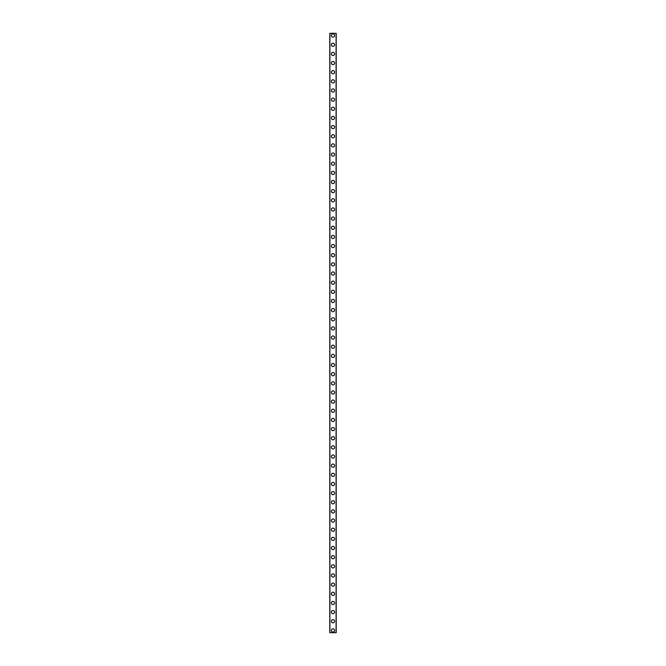 <?xml version="1.0" encoding="UTF-8"?>
<svg xmlns="http://www.w3.org/2000/svg" width="666" height="666" viewBox="0 0 666 666"><rect width="100%" height="100%" fill="white"/><g stroke="black" fill="none" stroke-linecap="round" stroke-linejoin="round"><path stroke-width="1" d="M331.402 630.411A1.598 1.598 0 0 1 333 628.812A1.598 1.598 0 0 1 334.598 630.411A1.598 1.598 0 0 1 333 632.017A1.598 1.598 0 0 1 331.402 630.411M331.402 621.261A1.598 1.598 0 0 1 333 619.663A1.598 1.598 0 0 1 334.598 621.261A1.598 1.598 0 0 1 333 622.86A1.598 1.598 0 0 1 331.402 621.261M331.402 612.112A1.598 1.598 0 0 1 333 610.506A1.598 1.598 0 0 1 334.598 612.112A1.598 1.598 0 0 1 333 613.711A1.598 1.598 0 0 1 331.402 612.112M331.402 602.955A1.598 1.598 0 0 1 333 601.356A1.598 1.598 0 0 1 334.598 602.955A1.598 1.598 0 0 1 333 604.562A1.598 1.598 0 0 1 331.402 602.955M331.402 593.806A1.598 1.598 0 0 1 333 592.207A1.598 1.598 0 0 1 334.598 593.806A1.598 1.598 0 0 1 333 595.412A1.598 1.598 0 0 1 331.402 593.806M331.402 584.656A1.598 1.598 0 0 1 333 583.058A1.598 1.598 0 0 1 334.598 584.656A1.598 1.598 0 0 1 333 586.255A1.598 1.598 0 0 1 331.402 584.656M331.402 575.507A1.598 1.598 0 0 1 333 573.901A1.598 1.598 0 0 1 334.598 575.507A1.598 1.598 0 0 1 333 577.106A1.598 1.598 0 0 1 331.402 575.507M331.402 566.358A1.598 1.598 0 0 1 333 564.751A1.598 1.598 0 0 1 334.598 566.358A1.598 1.598 0 0 1 333 567.956A1.598 1.598 0 0 1 331.402 566.358M331.402 557.201A1.598 1.598 0 0 1 333 555.602A1.598 1.598 0 0 1 334.598 557.201A1.598 1.598 0 0 1 333 558.807A1.598 1.598 0 0 1 331.402 557.201M331.402 548.051A1.598 1.598 0 0 1 333 546.453A1.598 1.598 0 0 1 334.598 548.051A1.598 1.598 0 0 1 333 549.65A1.598 1.598 0 0 1 331.402 548.051M331.402 538.902A1.598 1.598 0 0 1 333 537.295A1.598 1.598 0 0 1 334.598 538.902A1.598 1.598 0 0 1 333 540.501A1.598 1.598 0 0 1 331.402 538.902M331.402 529.753A1.598 1.598 0 0 1 333 528.146A1.598 1.598 0 0 1 334.598 529.753A1.598 1.598 0 0 1 333 531.351A1.598 1.598 0 0 1 331.402 529.753M331.402 520.596A1.598 1.598 0 0 1 333 518.997A1.598 1.598 0 0 1 334.598 520.596A1.598 1.598 0 0 1 333 522.202A1.598 1.598 0 0 1 331.402 520.596M331.402 511.446A1.598 1.598 0 0 1 333 509.848A1.598 1.598 0 0 1 334.598 511.446A1.598 1.598 0 0 1 333 513.045A1.598 1.598 0 0 1 331.402 511.446M331.402 502.297A1.598 1.598 0 0 1 333 500.699A1.598 1.598 0 0 1 334.598 502.297A1.598 1.598 0 0 1 333 503.896A1.598 1.598 0 0 1 331.402 502.297M331.402 493.148A1.598 1.598 0 0 1 333 491.541A1.598 1.598 0 0 1 334.598 493.148A1.598 1.598 0 0 1 333 494.746A1.598 1.598 0 0 1 331.402 493.148M331.402 483.991A1.598 1.598 0 0 1 333 482.392A1.598 1.598 0 0 1 334.598 483.991A1.598 1.598 0 0 1 333 485.597A1.598 1.598 0 0 1 331.402 483.991M331.402 474.841A1.598 1.598 0 0 1 333 473.243A1.598 1.598 0 0 1 334.598 474.841A1.598 1.598 0 0 1 333 476.448A1.598 1.598 0 0 1 331.402 474.841M331.402 465.692A1.598 1.598 0 0 1 333 464.094A1.598 1.598 0 0 1 334.598 465.692A1.598 1.598 0 0 1 333 467.291A1.598 1.598 0 0 1 331.402 465.692M331.402 456.543A1.598 1.598 0 0 1 333 454.936A1.598 1.598 0 0 1 334.598 456.543A1.598 1.598 0 0 1 333 458.141A1.598 1.598 0 0 1 331.402 456.543M331.402 447.385A1.598 1.598 0 0 1 333 445.787A1.598 1.598 0 0 1 334.598 447.385A1.598 1.598 0 0 1 333 448.992A1.598 1.598 0 0 1 331.402 447.385M331.402 438.236A1.598 1.598 0 0 1 333 436.638A1.598 1.598 0 0 1 334.598 438.236A1.598 1.598 0 0 1 333 439.843A1.598 1.598 0 0 1 331.402 438.236M331.402 429.087A1.598 1.598 0 0 1 333 427.489A1.598 1.598 0 0 1 334.598 429.087A1.598 1.598 0 0 1 333 430.686A1.598 1.598 0 0 1 331.402 429.087M331.402 419.938A1.598 1.598 0 0 1 333 418.331A1.598 1.598 0 0 1 334.598 419.938A1.598 1.598 0 0 1 333 421.536A1.598 1.598 0 0 1 331.402 419.938M331.402 410.789A1.598 1.598 0 0 1 333 409.182A1.598 1.598 0 0 1 334.598 410.789A1.598 1.598 0 0 1 333 412.387A1.598 1.598 0 0 1 331.402 410.789M331.402 401.631A1.598 1.598 0 0 1 333 400.033A1.598 1.598 0 0 1 334.598 401.631A1.598 1.598 0 0 1 333 403.238A1.598 1.598 0 0 1 331.402 401.631M331.402 392.482A1.598 1.598 0 0 1 333 390.884A1.598 1.598 0 0 1 334.598 392.482A1.598 1.598 0 0 1 333 394.081A1.598 1.598 0 0 1 331.402 392.482M331.402 383.333A1.598 1.598 0 0 1 333 381.726A1.598 1.598 0 0 1 334.598 383.333A1.598 1.598 0 0 1 333 384.931A1.598 1.598 0 0 1 331.402 383.333M331.402 374.184A1.598 1.598 0 0 1 333 372.577A1.598 1.598 0 0 1 334.598 374.184A1.598 1.598 0 0 1 333 375.782A1.598 1.598 0 0 1 331.402 374.184M331.402 365.026A1.598 1.598 0 0 1 333 363.428A1.598 1.598 0 0 1 334.598 365.026A1.598 1.598 0 0 1 333 366.633A1.598 1.598 0 0 1 331.402 365.026M331.402 355.877A1.598 1.598 0 0 1 333 354.279A1.598 1.598 0 0 1 334.598 355.877A1.598 1.598 0 0 1 333 357.476A1.598 1.598 0 0 1 331.402 355.877M331.402 346.728A1.598 1.598 0 0 1 333 345.121A1.598 1.598 0 0 1 334.598 346.728A1.598 1.598 0 0 1 333 348.326A1.598 1.598 0 0 1 331.402 346.728M331.402 337.579A1.598 1.598 0 0 1 333 335.972A1.598 1.598 0 0 1 334.598 337.579A1.598 1.598 0 0 1 333 339.177A1.598 1.598 0 0 1 331.402 337.579M331.402 328.421A1.598 1.598 0 0 1 333 326.823A1.598 1.598 0 0 1 334.598 328.421A1.598 1.598 0 0 1 333 330.028A1.598 1.598 0 0 1 331.402 328.421M331.402 319.272A1.598 1.598 0 0 1 333 317.674A1.598 1.598 0 0 1 334.598 319.272A1.598 1.598 0 0 1 333 320.879A1.598 1.598 0 0 1 331.402 319.272M331.402 310.123A1.598 1.598 0 0 1 333 308.525A1.598 1.598 0 0 1 334.598 310.123A1.598 1.598 0 0 1 333 311.721A1.598 1.598 0 0 1 331.402 310.123M331.402 300.974A1.598 1.598 0 0 1 333 299.367A1.598 1.598 0 0 1 334.598 300.974A1.598 1.598 0 0 1 333 302.572A1.598 1.598 0 0 1 331.402 300.974M331.402 291.816A1.598 1.598 0 0 1 333 290.218A1.598 1.598 0 0 1 334.598 291.816A1.598 1.598 0 0 1 333 293.423A1.598 1.598 0 0 1 331.402 291.816M331.402 282.667A1.598 1.598 0 0 1 333 281.069A1.598 1.598 0 0 1 334.598 282.667A1.598 1.598 0 0 1 333 284.274A1.598 1.598 0 0 1 331.402 282.667M331.402 273.518A1.598 1.598 0 0 1 333 271.919A1.598 1.598 0 0 1 334.598 273.518A1.598 1.598 0 0 1 333 275.116A1.598 1.598 0 0 1 331.402 273.518M331.402 264.369A1.598 1.598 0 0 1 333 262.762A1.598 1.598 0 0 1 334.598 264.369A1.598 1.598 0 0 1 333 265.967A1.598 1.598 0 0 1 331.402 264.369M331.402 255.211A1.598 1.598 0 0 1 333 253.613A1.598 1.598 0 0 1 334.598 255.211A1.598 1.598 0 0 1 333 256.818A1.598 1.598 0 0 1 331.402 255.211M331.402 246.062A1.598 1.598 0 0 1 333 244.464A1.598 1.598 0 0 1 334.598 246.062A1.598 1.598 0 0 1 333 247.669A1.598 1.598 0 0 1 331.402 246.062M331.402 236.913A1.598 1.598 0 0 1 333 235.314A1.598 1.598 0 0 1 334.598 236.913A1.598 1.598 0 0 1 333 238.511A1.598 1.598 0 0 1 331.402 236.913M331.402 227.764A1.598 1.598 0 0 1 333 226.157A1.598 1.598 0 0 1 334.598 227.764A1.598 1.598 0 0 1 333 229.362A1.598 1.598 0 0 1 331.402 227.764M331.402 218.615A1.598 1.598 0 0 1 333 217.008A1.598 1.598 0 0 1 334.598 218.615A1.598 1.598 0 0 1 333 220.213A1.598 1.598 0 0 1 331.402 218.615M331.402 209.457A1.598 1.598 0 0 1 333 207.859A1.598 1.598 0 0 1 334.598 209.457A1.598 1.598 0 0 1 333 211.064A1.598 1.598 0 0 1 331.402 209.457M331.402 200.308A1.598 1.598 0 0 1 333 198.709A1.598 1.598 0 0 1 334.598 200.308A1.598 1.598 0 0 1 333 201.906A1.598 1.598 0 0 1 331.402 200.308M331.402 191.159A1.598 1.598 0 0 1 333 189.552A1.598 1.598 0 0 1 334.598 191.159A1.598 1.598 0 0 1 333 192.757A1.598 1.598 0 0 1 331.402 191.159M331.402 182.009A1.598 1.598 0 0 1 333 180.403A1.598 1.598 0 0 1 334.598 182.009A1.598 1.598 0 0 1 333 183.608A1.598 1.598 0 0 1 331.402 182.009M331.402 172.852A1.598 1.598 0 0 1 333 171.254A1.598 1.598 0 0 1 334.598 172.852A1.598 1.598 0 0 1 333 174.459A1.598 1.598 0 0 1 331.402 172.852M331.402 163.703A1.598 1.598 0 0 1 333 162.104A1.598 1.598 0 0 1 334.598 163.703A1.598 1.598 0 0 1 333 165.301A1.598 1.598 0 0 1 331.402 163.703M331.402 154.554A1.598 1.598 0 0 1 333 152.955A1.598 1.598 0 0 1 334.598 154.554A1.598 1.598 0 0 1 333 156.152A1.598 1.598 0 0 1 331.402 154.554M331.402 145.404A1.598 1.598 0 0 1 333 143.798A1.598 1.598 0 0 1 334.598 145.404A1.598 1.598 0 0 1 333 147.003A1.598 1.598 0 0 1 331.402 145.404M331.402 136.247A1.598 1.598 0 0 1 333 134.649A1.598 1.598 0 0 1 334.598 136.247A1.598 1.598 0 0 1 333 137.854A1.598 1.598 0 0 1 331.402 136.247M331.402 127.098A1.598 1.598 0 0 1 333 125.499A1.598 1.598 0 0 1 334.598 127.098A1.598 1.598 0 0 1 333 128.704A1.598 1.598 0 0 1 331.402 127.098M331.402 117.949A1.598 1.598 0 0 1 333 116.35A1.598 1.598 0 0 1 334.598 117.949A1.598 1.598 0 0 1 333 119.547A1.598 1.598 0 0 1 331.402 117.949M331.402 108.799A1.598 1.598 0 0 1 333 107.193A1.598 1.598 0 0 1 334.598 108.799A1.598 1.598 0 0 1 333 110.398A1.598 1.598 0 0 1 331.402 108.799M331.402 99.642A1.598 1.598 0 0 1 333 98.044A1.598 1.598 0 0 1 334.598 99.642A1.598 1.598 0 0 1 333 101.249A1.598 1.598 0 0 1 331.402 99.642M331.402 90.493A1.598 1.598 0 0 1 333 88.894A1.598 1.598 0 0 1 334.598 90.493A1.598 1.598 0 0 1 333 92.099A1.598 1.598 0 0 1 331.402 90.493M331.402 81.344A1.598 1.598 0 0 1 333 79.745A1.598 1.598 0 0 1 334.598 81.344A1.598 1.598 0 0 1 333 82.942A1.598 1.598 0 0 1 331.402 81.344M331.402 72.194A1.598 1.598 0 0 1 333 70.588A1.598 1.598 0 0 1 334.598 72.194A1.598 1.598 0 0 1 333 73.793A1.598 1.598 0 0 1 331.402 72.194M331.402 63.045A1.598 1.598 0 0 1 333 61.438A1.598 1.598 0 0 1 334.598 63.045A1.598 1.598 0 0 1 333 64.644A1.598 1.598 0 0 1 331.402 63.045M331.402 53.888A1.598 1.598 0 0 1 333 52.289A1.598 1.598 0 0 1 334.598 53.888A1.598 1.598 0 0 1 333 55.494A1.598 1.598 0 0 1 331.402 53.888M331.402 44.739A1.598 1.598 0 0 1 333 43.14A1.598 1.598 0 0 1 334.598 44.739A1.598 1.598 0 0 1 333 46.337A1.598 1.598 0 0 1 331.402 44.739M331.402 35.589A1.598 1.598 0 0 1 333 33.983A1.598 1.598 0 0 1 334.598 35.589A1.598 1.598 0 0 1 333 37.188A1.598 1.598 0 0 1 331.402 35.589M336.18 33.3L329.795 33.3L329.795 632.7L336.205 632.7L336.205 33.3L336.18 632.7M329.911 33.3L329.911 632.7M336.089 33.3L336.089 632.7M329.82 33.3L329.82 632.7"/></g></svg>
